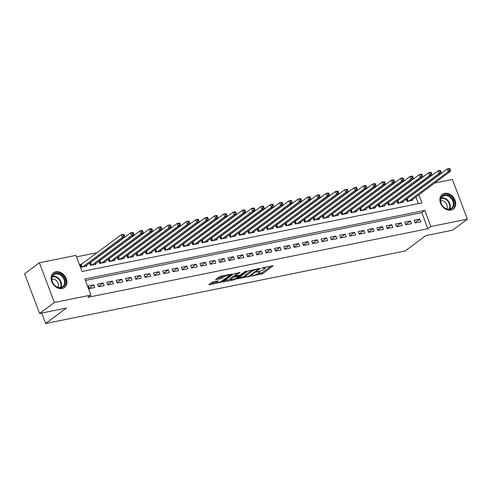 <?xml version="1.0" encoding="UTF-8"?>
<svg xmlns="http://www.w3.org/2000/svg" width="492" height="492" viewBox="0 0 492 492"><rect width="100%" height="100%" fill="white"/><g stroke="black" fill="none" stroke-linecap="round" stroke-linejoin="round"><path stroke-width="0.74" d="M251.172 276.141L262.611 273.743L273.232 265.735L263.017 267.673L261.855 268.257L263.466 268.023A3.69 0.799 159.3 0 1 265.059 268.103A3.69 0.799 159.3 0 1 264.53 268.817L263.657 269.462A3.69 0.799 159.3 0 1 258.878 271.436L256.572 272.125L258.06 272.045A3.69 0.799 159.3 0 1 259.659 272.119A3.69 0.799 159.3 0 1 259.13 272.839L258.257 273.484A3.69 0.799 159.3 0 1 253.478 275.458L251.172 276.141M55.836 271.793A9.17 7.14 -126.7 0 1 65.596 277.254A9.17 7.14 -126.7 0 1 64.477 287.519A9.17 7.14 -126.7 0 1 62.164 288.54A9.17 7.14 -126.7 0 1 52.404 283.072A9.17 7.14 -126.7 0 1 53.523 272.808A9.17 7.14 -126.7 0 1 55.836 271.793M444.627 193.368A9.17 7.14 -126.7 0 1 454.387 198.836A9.17 7.14 -126.7 0 1 453.267 209.1A9.17 7.14 -126.7 0 1 450.955 210.115A9.17 7.14 -126.7 0 1 441.195 204.654A9.17 7.14 -126.7 0 1 442.314 194.389A9.17 7.14 -126.7 0 1 444.627 193.368M213.245 281.793L208.817 284.591L209.155 284.837L221.437 282.045L232.052 274.044L220.767 276.19L219.272 276.812L215.564 279.671L220.68 278.761L223.928 276.836A3.087 0.67 159.3 0 1 227.07 275.409A3.087 0.67 159.3 0 1 229.26 275.256A3.087 0.67 159.3 0 1 228.823 275.852L221.941 280.975A3.087 0.67 159.3 0 1 218.799 282.408A3.087 0.67 159.3 0 1 216.609 282.562A3.087 0.67 159.3 0 1 217.052 281.965L218.196 281.11L217.864 280.858L213.245 281.793M434.725 183.006L452.394 179.445L467.4 219.161L452.609 230.176L425.838 235.576L405.137 250.988L45.676 323.49L66.383 308.078L39.606 313.478L54.397 302.463L39.391 262.746L75.94 255.373L82.023 271.473L421.927 202.919L418.864 194.814M467.4 219.161L430.851 226.535L424.762 210.435L84.864 278.989L90.946 295.095L54.397 302.463M90.946 295.095L87.988 297.297L427.892 228.737L430.851 226.535M237.249 278.859L249.862 276.313L260.477 268.306L247.697 271.074L237.249 278.859M234.155 279.794L222.87 281.947L233.485 273.946L240.096 272.42L235.527 276.024L239.087 275.428L240.582 274.813L244.991 271.529L246.387 271.11L235.65 279.179L234.155 279.794L233.934 279.222M81.746 264.186L80.116 264.512L81.125 267.199L86.715 266.067L86.457 265.379M91.057 262.304L90.405 262.439M100.368 260.428L99.716 260.557M109.679 258.552L109.027 258.681M118.99 256.67L118.344 256.799M128.307 254.794L127.656 254.924M137.619 252.913L136.967 253.048M146.93 251.037L146.278 251.166M156.241 249.155L155.589 249.29M165.552 247.279L164.906 247.408M174.869 245.403L174.217 245.533M184.18 243.522L183.528 243.657M193.491 241.646L192.839 241.775M202.802 239.764L202.157 239.899M212.113 237.888L211.468 238.017M221.431 236.012L220.779 236.142M230.742 234.13L230.09 234.26M240.053 232.255L239.401 232.384M249.364 230.373L248.718 230.508M258.675 228.497L258.029 228.626M267.992 226.621L267.34 226.75M277.303 224.739L276.652 224.869M286.615 222.864L285.963 222.993M295.926 220.982L295.28 221.117M305.237 219.106L304.591 219.235M314.554 217.224L313.902 217.359M323.865 215.348L323.213 215.478M333.176 213.473L332.524 213.602M342.487 211.591L341.842 211.72M351.798 209.715L351.153 209.844M361.116 207.833L360.464 207.968M370.427 205.957L369.775 206.087M379.738 204.082L379.086 204.211M389.049 202.2L388.403 202.329M398.36 200.324L397.714 200.453M415.174 222.925L420.758 221.8L419.744 219.118L414.159 220.244L415.174 222.925M405.863 224.807L411.447 223.675L410.433 220.994L404.848 222.12L405.863 224.807M396.546 226.683L402.136 225.557L401.121 222.87L395.531 224.001L396.546 226.683M387.235 228.559L392.825 227.433L391.81 224.752L386.22 225.877L387.235 228.559M377.924 230.44L383.508 229.315L382.499 226.627L376.909 227.753L377.924 230.44M368.613 232.316L374.197 231.191L373.182 228.509L367.598 229.635L368.613 232.316M359.295 234.198L364.886 233.067L363.871 230.385L358.287 231.511L359.295 234.198M349.984 236.074L355.575 234.948L354.56 232.261L348.969 233.392L349.984 236.074M340.673 237.95L346.263 236.824L345.249 234.143L339.658 235.268L340.673 237.95M331.362 239.832L336.946 238.706L335.938 236.019L330.347 237.15L331.362 239.832M322.051 241.707L327.635 240.582L326.62 237.9L321.036 239.026L322.051 241.707M312.734 243.589L318.324 242.458L317.309 239.776L311.725 240.902L312.734 243.589M303.423 245.465L309.013 244.34L307.998 241.652L302.408 242.784L303.423 245.465M294.111 247.347L299.702 246.215L298.687 243.534L293.097 244.659L294.111 247.347M284.8 249.223L290.385 248.097L289.37 245.41L283.786 246.541L284.8 249.223M275.489 251.098L281.073 249.973L280.059 247.292L274.474 248.417L275.489 251.098M266.172 252.98L271.762 251.855L270.748 249.167L265.163 250.293L266.172 252.98M256.861 254.856L262.451 253.731L261.437 251.049L255.846 252.175L256.861 254.856M247.55 256.738L253.14 255.606L252.125 252.925L246.535 254.05L247.55 256.738M238.239 258.614L243.823 257.488L242.808 254.801L237.224 255.932L238.239 258.614M228.928 260.489L234.512 259.364L233.497 256.683L227.913 257.808L228.928 260.489M219.61 262.371L225.201 261.246L224.186 258.558L218.602 259.684L219.61 262.371M210.299 264.247L215.89 263.122L214.875 260.44L209.285 261.566L210.299 264.247M200.988 266.129L206.578 264.997L205.564 262.316L199.973 263.441L200.988 266.129M191.677 268.005L197.261 266.879L196.246 264.192L190.662 265.323L191.677 268.005M182.366 269.887L187.95 268.755L186.935 266.074L181.351 267.199L182.366 269.887M173.049 271.762L178.639 270.637L177.624 267.949L172.04 269.081L173.049 271.762M163.738 273.638L169.328 272.513L168.313 269.831L162.723 270.957L163.738 273.638M154.427 275.52L160.017 274.395L159.002 271.707L153.412 272.832L154.427 275.52M145.115 277.396L150.7 276.27L149.685 273.589L144.101 274.714L145.115 277.396M135.804 279.278L141.388 278.146L140.374 275.465L134.79 276.59L135.804 279.278M126.487 281.153L132.077 280.028L131.063 277.34L125.478 278.472L126.487 281.153M117.176 283.029L122.766 281.904L121.752 279.222L116.161 280.348L117.176 283.029M107.865 284.911L113.455 283.786L112.44 281.098L106.85 282.224L107.865 284.911M98.554 286.787L104.138 285.661L103.123 282.98L97.539 284.105L98.554 286.787M427.892 228.737L421.804 212.636L85.43 280.483M93.812 284.856L88.228 285.981L89.243 288.669L94.827 287.537L93.812 284.856L89.12 288.349M404.479 190.712L403.827 190.841M395.168 192.593L394.516 192.723M385.857 194.469L385.205 194.598M376.54 196.345L375.894 196.48M367.229 198.227L366.583 198.356M357.918 200.103L357.266 200.238M348.607 201.984L347.955 202.114M339.296 203.86L338.644 203.989M329.978 205.736L329.332 205.871M320.667 207.618L320.021 207.747M311.356 209.494L310.704 209.629M302.045 211.375L301.393 211.505M292.734 213.251L292.082 213.38M283.417 215.133L282.771 215.262M274.106 217.009L273.46 217.138M264.794 218.885L264.142 219.02M255.483 220.767L254.831 220.896M246.172 222.642L245.52 222.778M236.855 224.524L236.209 224.653M227.544 226.4L226.898 226.529M218.233 228.276L217.581 228.411M208.922 230.158L208.27 230.287M199.611 232.033L198.959 232.169M190.293 233.915L189.648 234.044M180.982 235.791L180.33 235.92M171.671 237.673L171.019 237.802M162.36 239.549L161.708 239.678M153.049 241.424L152.397 241.56M143.732 243.306L143.086 243.435M134.421 245.182L133.769 245.311M125.109 247.064L124.458 247.193M115.798 248.94L115.146 249.069M106.487 250.815L105.835 250.951M97.17 252.697L76.506 256.867M418.403 203.627L415.906 197.015M407.677 198.442L407.025 198.577M412.388 199.641L412.647 200.33L407.062 201.456L406.201 199.186M403.071 201.517L403.335 202.206L397.745 203.337L396.89 201.068M393.76 203.393L394.024 204.088L388.434 205.213L387.579 202.944M384.449 205.275L384.707 205.963L379.123 207.089L378.268 204.82M375.138 207.15L375.396 207.845L369.812 208.971L368.951 206.702M365.827 209.032L366.085 209.721L360.501 210.847L359.64 208.577M356.509 210.908L356.774 211.597L351.183 212.728L350.329 210.459M347.198 212.784L347.463 213.479L341.872 214.604L341.017 212.335M337.887 214.666L338.145 215.355L332.561 216.48L331.706 214.217M328.576 216.542L328.834 217.236L323.25 218.362L322.389 216.093M319.265 218.423L319.523 219.112L313.939 220.238L313.078 217.968M309.948 220.299L310.212 220.988L304.622 222.12L303.767 219.85M300.637 222.181L300.901 222.87L295.311 223.995L294.456 221.726M291.325 224.057L291.584 224.746L286 225.877L285.145 223.608M282.014 225.933L282.273 226.627L276.688 227.753L275.827 225.484M272.703 227.814L272.962 228.503L267.377 229.629L266.516 227.359M263.386 229.69L263.65 230.385L258.06 231.511L257.205 229.241M254.075 231.572L254.339 232.261L248.749 233.386L247.894 231.117M244.764 233.448L245.022 234.137L239.438 235.268L238.583 232.999M235.453 235.324L235.711 236.019L230.127 237.144L229.266 234.875M226.142 237.206L226.4 237.894L220.81 239.02L219.955 236.757M216.824 239.081L217.089 239.776L211.498 240.902L210.644 238.632M207.513 240.963L207.778 241.652L202.187 242.777L201.333 240.508M198.202 242.839L198.46 243.528L192.876 244.659L192.015 242.39M188.891 244.721L189.149 245.41L183.565 246.535L182.704 244.266M179.58 246.597L179.838 247.285L174.248 248.411L173.393 246.148M170.263 248.472L170.527 249.167L164.937 250.293L164.082 248.023M160.952 250.354L161.216 251.043L155.626 252.168L154.771 249.899M151.641 252.23L151.899 252.919L146.315 254.05L145.454 251.781M142.329 254.112L142.588 254.801L137.004 255.926L136.143 253.657M133.018 255.988L133.277 256.676L127.686 257.808L126.831 255.539M123.701 257.863L123.966 258.558L118.375 259.684L117.52 257.414M114.39 259.745L114.654 260.434L109.064 261.56L108.209 259.296M105.079 261.621L105.337 262.316L99.753 263.441L98.892 261.172M95.768 263.503L96.026 264.192L90.442 265.317L89.581 263.048M41.734 313.047L45.676 323.49M39.606 313.478L24.6 273.755L39.391 262.746M416.103 186.763L416.749 186.634M425.414 184.887L426.06 184.752M421.804 212.636L424.762 210.435M419.744 219.118L415.051 222.612M410.433 220.994L405.74 224.487M401.121 222.87L396.429 226.369M391.81 224.752L387.118 228.245M382.499 226.627L377.801 230.121M373.182 228.509L368.49 232.003M363.871 230.385L359.178 233.878M354.56 232.261L349.867 235.76M345.249 234.143L340.556 237.636M335.938 236.019L331.239 239.512M326.62 237.9L321.928 241.394M317.309 239.776L312.617 243.269M307.998 241.652L303.306 245.151M298.687 243.534L293.995 247.027M289.37 245.41L284.677 248.903M280.059 247.292L275.366 250.785M270.748 249.167L266.055 252.66M261.437 251.049L256.744 254.542M252.125 252.925L247.433 256.418M242.808 254.801L238.116 258.3M233.497 256.683L228.805 260.176M224.186 258.558L219.493 262.052M214.875 260.44L210.182 263.933M205.564 262.316L200.871 265.809M196.246 264.192L191.554 267.691M186.935 266.074L182.243 269.567M177.624 267.949L172.932 271.443M168.313 269.831L163.621 273.324M159.002 271.707L154.31 275.2M149.685 273.589L144.992 277.082M140.374 275.465L135.681 278.958M131.063 277.34L126.37 280.84M121.752 279.222L117.059 282.715M112.44 281.098L107.748 284.591M103.123 282.98L98.431 286.473M257.587 273.915L262.205 272.666L271.11 266.037M252.316 269.831A3.69 0.799 159.3 0 0 251.646 270.262L245.379 274.93L245.785 276A3.69 0.799 159.3 0 0 245.256 276.719A3.69 0.799 159.3 0 0 246.849 276.793L249.223 276.098L258.392 269.265L258.362 268.607M238.792 277.703L245.145 276.424M258.509 269.112L256.836 269.358A3.69 0.799 159.3 0 0 252.052 271.332L245.785 276M245.379 274.93A3.69 0.799 159.3 0 0 244.85 275.643L245.256 276.719M230.723 279.333L224.58 280.569M237.974 272.722L235.121 274.948L235.527 276.024M231.295 279.075A3.087 0.67 159.3 0 0 230.853 279.671A3.087 0.67 159.3 0 0 233.042 279.517A3.087 0.67 159.3 0 0 236.185 278.085L238.608 276.283L238.276 276.037L233.718 277.267L231.295 279.075L230.889 277.998A3.087 0.67 159.3 0 0 230.447 278.595L230.853 279.671M230.889 277.998L233.313 276.197L235.317 275.477M216.326 281.172A3.087 0.67 159.3 0 0 216.203 281.486L216.609 282.562M223.792 275.582A3.087 0.67 159.3 0 0 223.522 275.766L223.928 276.836M217.28 278.294L220.275 277.691L223.522 275.766M229.143 274.936L229.93 274.345M210.367 283.441L216.474 282.205M411.017 200.656L450.592 171.191L448.261 171.665L447.246 168.977L406.257 199.328M449.018 169.07L447.246 168.977L449.577 168.51L449.952 168.879L449.018 169.07L449.424 170.146L450.358 169.955L449.952 168.879M449.424 170.146L448.261 171.665L408.692 201.13M450.358 169.955L450.592 171.191M444.577 194.85A7.934 6.181 -126.7 0 1 453.599 200.828A7.934 6.181 -126.7 0 1 450.057 209.34A7.934 6.181 -126.7 0 1 441.029 203.362A7.934 6.181 -126.7 0 1 444.577 194.85M449.559 209.026A7.349 5.72 53.3 0 0 451.41 208.208A7.349 5.72 53.3 0 0 452.308 199.986A7.349 5.72 53.3 0 0 444.485 195.607A7.349 5.72 53.3 0 0 442.634 196.425A7.349 5.72 53.3 0 0 441.736 204.647A7.349 5.72 53.3 0 0 449.559 209.026M446.644 208.829A5.234 4.071 53.3 0 0 446.053 203.214A5.234 4.071 53.3 0 0 440.9 200.754A5.234 4.071 53.3 0 0 440.672 200.81M452.548 209.555A9.108 7.091 53.3 0 0 452.757 209.401A9.108 7.091 53.3 0 0 453.87 199.205A9.108 7.091 53.3 0 0 444.171 193.774A9.108 7.091 53.3 0 0 441.877 194.789A9.108 7.091 53.3 0 0 441.675 194.949M62.601 275.797A7.934 6.181 -126.7 0 1 64.04 286.159A7.934 6.181 -126.7 0 1 54.452 285.237A7.934 6.181 -126.7 0 1 53.013 274.874A7.934 6.181 -126.7 0 1 62.601 275.797M54.458 285.108A7.349 5.72 53.3 0 0 62.619 286.627A7.349 5.72 53.3 0 0 62.004 276.363A7.349 5.72 53.3 0 0 53.843 274.844A7.349 5.72 53.3 0 0 54.458 285.108M57.853 287.248A5.234 4.071 53.3 0 0 56.598 280.84A5.234 4.071 53.3 0 0 51.881 279.228M63.757 287.974A9.108 7.091 53.3 0 0 63.966 287.82A9.108 7.091 53.3 0 0 63.204 275.096A9.108 7.091 53.3 0 0 53.087 273.208A9.108 7.091 53.3 0 0 52.884 273.368M401.706 202.538L441.281 173.073L438.95 173.541L437.935 170.859L396.939 201.203M439.707 170.945L437.935 170.859L440.266 170.386L440.641 170.761L439.707 170.945L440.112 172.022L441.047 171.831L440.641 170.761M440.112 172.022L438.95 173.541L399.375 203.005M441.047 171.831L441.281 173.073M392.395 204.414L431.964 174.949L429.639 175.416L428.624 172.735L387.628 203.085M430.395 172.827L428.624 172.735L430.955 172.268L431.33 172.637L430.395 172.827L430.801 173.897L431.73 173.713L431.33 172.637M430.801 173.897L429.639 175.416L390.064 204.881M431.73 173.713L431.964 174.949M383.077 206.296L422.653 176.825L420.328 177.298L419.313 174.611L378.317 204.961M421.084 174.703L419.313 174.611L421.638 174.143L422.013 174.519L421.084 174.703L421.49 175.779L422.419 175.589L422.013 174.519M421.49 175.779L420.328 177.298L380.753 206.763M422.419 175.589L422.653 176.825M373.766 208.171L413.341 178.707L411.017 179.174L410.002 176.493L369.006 206.837M411.773 176.585L410.002 176.493L412.327 176.019L412.702 176.394L411.773 176.585L412.179 177.655L413.108 177.471L412.702 176.394M412.179 177.655L411.017 179.174L371.442 208.639M413.108 177.471L413.341 178.707M364.455 210.047L404.03 180.582L401.7 181.056L400.685 178.368L359.695 208.719M402.456 178.461L400.685 178.368L403.016 177.901L403.391 178.276L402.456 178.461L402.862 179.537L403.797 179.346L403.391 178.276M402.862 179.537L401.7 181.056L362.13 210.521M403.797 179.346L404.03 180.582M355.144 211.929L394.719 182.464L392.388 182.932L391.374 180.25L350.378 210.594M393.145 180.343L391.374 180.25L393.705 179.777L394.08 180.152L393.145 180.343L393.551 181.413L394.486 181.228L394.08 180.152M393.551 181.413L392.388 182.932L352.813 212.396M394.486 181.228L394.719 182.464M345.833 213.805L385.402 184.34L383.077 184.808L382.063 182.126L341.067 212.476M383.834 182.218L382.063 182.126L384.393 181.659L384.762 182.028L383.834 182.218L384.24 183.295L385.168 183.104L384.762 182.028M384.24 183.295L383.077 184.808L343.502 214.278M385.168 183.104L385.402 184.34M336.516 215.687L376.091 186.216L373.766 186.689L372.752 184.002L331.756 214.352M374.523 184.094L372.752 184.002L375.076 183.534L375.451 183.91L374.523 184.094L374.929 185.17L375.857 184.98L375.451 183.91M374.929 185.17L373.766 186.689L334.191 216.154M375.857 184.98L376.091 186.216M327.205 217.562L366.78 188.098L364.449 188.565L363.44 185.884L322.444 216.228M365.212 185.976L363.44 185.884L365.765 185.416L366.14 185.785L365.212 185.976L365.618 187.046L366.546 186.862L366.14 185.785M365.618 187.046L364.449 188.565L324.88 218.03M366.546 186.862L366.78 188.098M317.893 219.438L357.469 189.973L355.138 190.447L354.123 187.76L313.133 218.11M355.894 187.852L354.123 187.76L356.454 187.292L356.829 187.667L355.894 187.852L356.3 188.928L357.235 188.737L356.829 187.667M356.3 188.928L355.138 190.447L315.569 219.912M357.235 188.737L357.469 189.973M308.582 221.32L348.158 191.855L345.827 192.323L344.812 189.641L303.816 219.986M346.583 189.734L344.812 189.641L347.143 189.168L347.518 189.543L346.583 189.734L346.989 190.804L347.924 190.619L347.518 189.543M346.989 190.804L345.827 192.323L306.252 221.787M347.924 190.619L348.158 191.855M299.271 223.196L338.84 193.731L336.516 194.205L335.501 191.517L294.505 221.867M337.272 191.609L335.501 191.517L337.832 191.05L338.201 191.419L337.272 191.609L337.678 192.686L338.607 192.495L338.201 191.419M337.678 192.686L336.516 194.205L296.94 223.669M338.607 192.495L338.84 193.731M289.954 225.078L329.529 195.613L327.205 196.08L326.19 193.399L285.194 223.743M327.961 193.485L326.19 193.399L328.515 192.925L328.89 193.301L327.961 193.485L328.367 194.561L329.296 194.371L328.89 193.301M328.367 194.561L327.205 196.08L287.629 225.545M329.296 194.371L329.529 195.613M280.643 226.953L320.218 197.489L317.887 197.956L316.879 195.275L275.883 225.625M318.65 195.367L316.879 195.275L319.203 194.807L319.579 195.176L318.65 195.367L319.056 196.437L319.984 196.253L319.579 195.176M319.056 196.437L317.887 197.956L278.318 227.421M319.984 196.253L320.218 197.489M271.332 228.835L310.907 199.365L308.576 199.838L307.562 197.151L266.572 227.501M309.333 197.243L307.562 197.151L309.892 196.683L310.267 197.058L309.333 197.243L309.739 198.319L310.673 198.128L310.267 197.058M309.739 198.319L308.576 199.838L269.001 229.303M310.673 198.128L310.907 199.365M262.021 230.711L301.596 201.246L299.265 201.714L298.25 199.032L257.255 229.377M300.022 199.125L298.25 199.032L300.581 198.559L300.956 198.934L300.022 199.125L300.428 200.195L301.362 200.01L300.956 198.934M300.428 200.195L299.265 201.714L259.69 231.178M301.362 200.01L301.596 201.246M252.71 232.587L292.279 203.122L289.954 203.596L288.939 200.908L247.943 231.258M290.71 201L288.939 200.908L291.27 200.441L291.639 200.816L290.71 201L291.116 202.077L292.045 201.886L291.639 200.816M291.116 202.077L289.954 203.596L250.379 233.06M292.045 201.886L292.279 203.122M243.392 234.469L282.968 205.004L280.643 205.472L279.628 202.79L238.632 233.134M281.399 202.882L279.628 202.79L281.953 202.317L282.328 202.692L281.399 202.882L281.805 203.952L282.734 203.768L282.328 202.692M281.805 203.952L280.643 205.472L241.068 234.936M282.734 203.768L282.968 205.004M234.081 236.345L273.657 206.88L271.326 207.347L270.317 204.666L229.321 235.016M272.088 204.758L270.317 204.666L272.642 204.198L273.017 204.567L272.088 204.758L272.494 205.828L273.423 205.644L273.017 204.567M272.494 205.828L271.326 207.347L231.757 236.818M273.423 205.644L273.657 206.88M224.77 238.226L264.345 208.756L262.015 209.229L261 206.542L220.01 236.892M262.771 206.634L261 206.542L263.331 206.074L263.706 206.449L262.771 206.634L263.177 207.71L264.112 207.519L263.706 206.449M263.177 207.71L262.015 209.229L222.439 238.694M264.112 207.519L264.345 208.756M215.459 240.102L255.034 210.637L252.703 211.105L251.689 208.423L210.693 238.768M253.46 208.516L251.689 208.423L254.02 207.956L254.395 208.325L253.46 208.516L253.866 209.586L254.801 209.401L254.395 208.325M253.866 209.586L252.703 211.105L213.128 240.57M254.801 209.401L255.034 210.637M206.148 241.978L245.717 212.513L243.392 212.987L242.378 210.299L201.382 240.65M244.149 210.392L242.378 210.299L244.702 209.832L245.077 210.207L244.149 210.392L244.555 211.468L245.483 211.277L245.077 210.207M244.555 211.468L243.392 212.987L203.817 242.451M245.483 211.277L245.717 212.513M196.831 243.86L236.406 214.395L234.081 214.863L233.067 212.181L192.071 242.525M234.838 212.273L233.067 212.181L235.391 211.708L235.766 212.083L234.838 212.273L235.244 213.343L236.172 213.159L235.766 212.083M235.244 213.343L234.081 214.863L194.506 244.327M236.172 213.159L236.406 214.395M187.52 245.736L227.095 216.271L224.764 216.738L223.755 214.057L182.76 244.407M225.527 214.149L223.755 214.057L226.08 213.59L226.455 213.958L225.527 214.149L225.933 215.225L226.861 215.035L226.455 213.958M225.933 215.225L224.764 216.738L185.195 246.209M226.861 215.035L227.095 216.271M178.209 247.617L217.784 218.153L215.453 218.62L214.438 215.939L173.448 246.283M216.209 216.025L214.438 215.939L216.769 215.465L217.144 215.84L216.209 216.025L216.615 217.101L217.55 216.91L217.144 215.84M216.615 217.101L215.453 218.62L175.878 248.085M217.55 216.91L217.784 218.153M168.897 249.493L208.473 220.029L206.142 220.496L205.127 217.815L164.131 248.165M206.898 217.907L205.127 217.815L207.458 217.347L207.833 217.716L206.898 217.907L207.304 218.977L208.239 218.792L207.833 217.716M207.304 218.977L206.142 220.496L166.567 249.961M208.239 218.792L208.473 220.029M159.586 251.375L199.155 221.904L196.831 222.378L195.816 219.69L154.82 250.041M197.587 219.783L195.816 219.69L198.141 219.223L198.516 219.598L197.587 219.783L197.993 220.859L198.922 220.668L198.516 219.598M197.993 220.859L196.831 222.378L157.255 251.843M198.922 220.668L199.155 221.904M150.269 253.251L189.844 223.786L187.52 224.254L186.505 221.572L145.509 251.916M188.276 221.664L186.505 221.572L188.83 221.099L189.205 221.474L188.276 221.664L188.682 222.735L189.611 222.55L189.205 221.474M188.682 222.735L187.52 224.254L147.944 253.718M189.611 222.55L189.844 223.786M140.958 255.127L180.533 225.662L178.202 226.135L177.194 223.448L136.198 253.798M178.965 223.54L177.194 223.448L179.518 222.981L179.894 223.356L178.965 223.54L179.371 224.616L180.3 224.426L179.894 223.356M179.371 224.616L178.202 226.135L138.633 255.6M180.3 224.426L180.533 225.662M131.647 257.008L171.222 227.544L168.891 228.011L167.877 225.33L126.887 255.674M169.648 225.422L167.877 225.33L170.207 224.856L170.583 225.231L169.648 225.422L170.054 226.492L170.988 226.308L170.583 225.231M170.054 226.492L168.891 228.011L129.316 257.476M170.988 226.308L171.222 227.544M122.336 258.884L161.911 229.42L159.58 229.887L158.565 227.206L117.57 257.556M160.337 227.298L158.565 227.206L160.896 226.738L161.271 227.107L160.337 227.298L160.743 228.368L161.677 228.183L161.271 227.107M160.743 228.368L159.58 229.887L120.005 259.358M161.677 228.183L161.911 229.42M113.025 260.766L152.594 231.295L150.269 231.769L149.254 229.081L108.258 259.432M151.026 229.174L149.254 229.081L151.579 228.614L151.954 228.989L151.026 229.174L151.431 230.25L152.36 230.059L151.954 228.989M151.431 230.25L150.269 231.769L110.694 261.234M152.36 230.059L152.594 231.295M103.707 262.642L143.283 233.177L140.958 233.645L139.943 230.963L98.947 261.307M141.714 231.055L139.943 230.963L142.268 230.49L142.643 230.865L141.714 231.055L142.12 232.126L143.049 231.941L142.643 230.865M142.12 232.126L140.958 233.645L101.383 263.109M143.049 231.941L143.283 233.177M94.396 264.518L133.972 235.053L131.641 235.527L130.626 232.839L89.636 263.189M132.403 232.931L130.626 232.839L132.957 232.372L133.332 232.747L132.403 232.931L132.809 234.007L133.738 233.817L133.332 232.747M132.809 234.007L131.641 235.527L92.072 264.991M133.738 233.817L133.972 235.053M85.085 266.4L124.66 236.935L122.33 237.402L121.315 234.721L80.325 265.065M123.086 234.813L121.315 234.721L123.646 234.247L124.021 234.623L123.086 234.813L123.492 235.883L124.427 235.699L124.021 234.623M123.492 235.883L122.33 237.402L82.754 266.867M124.427 235.699L124.66 236.935M257.906 271.633L258.06 272.045M263.306 267.611L263.466 268.023M262.205 272.666L262.611 273.743M260.711 273.281L261.117 274.358M249.659 275.772L249.862 276.313M248.214 276.522L248.368 276.928M237.433 278.718L237.581 279.105M258.005 268.681L258.159 269.093M256.683 268.952L256.836 269.358M251.646 270.262L252.052 271.332M223.22 281.584L223.368 281.971M235.287 274.727L235.693 275.797M235.416 278.558L235.65 279.179M238.116 275.625L238.276 276.037M234.807 275.582L235.213 276.652M233.313 276.197L233.718 277.267M216.72 281.092L217.052 281.965M221.769 277.076L222.175 278.146M220.275 277.691L220.68 278.761M215.914 279.308L216.062 279.696M221.203 281.43L221.437 282.045M219.727 282.094L219.942 282.666M209.008 284.45L209.155 284.837M407.204 198.799L408.126 201.24M406.915 198.977L407.794 201.308M441.349 197.913A7.349 5.72 -126.7 0 1 441.404 197.901A7.349 5.72 -126.7 0 1 448.55 201.222A7.349 5.72 -126.7 0 1 449.614 209.014M449.128 209.094A7.103 5.535 53.3 0 0 448.107 201.554A7.103 5.535 53.3 0 0 441.195 198.338A7.103 5.535 53.3 0 0 441.133 198.356M52.558 276.332A7.349 5.72 -126.7 0 1 58.923 278.656A7.349 5.72 -126.7 0 1 60.824 287.433M60.338 287.512A7.103 5.535 53.3 0 0 58.505 279.019A7.103 5.535 53.3 0 0 52.343 276.775M397.893 200.674L398.815 203.122M397.604 200.853L398.483 203.184M388.575 202.55L389.504 204.998M388.286 202.729L389.172 205.066M379.264 204.432L380.187 206.874M378.975 204.611L379.861 206.941M369.953 206.308L370.876 208.756M369.664 206.486L370.544 208.823M360.642 208.19L361.565 210.631M360.353 208.368L361.233 210.699M351.325 210.066L352.254 212.513M351.042 210.244L351.921 212.575M342.014 211.941L342.942 214.389M341.725 212.12L342.61 214.457M332.703 213.823L333.625 216.265M332.414 214.002L333.299 216.332M323.392 215.699L324.314 218.147M323.103 215.877L323.982 218.214M314.08 217.581L315.003 220.022M313.791 217.759L314.671 220.09M304.763 219.457L305.692 221.904M304.48 219.635L305.36 221.972M295.452 221.338L296.375 223.78M295.163 221.511L296.049 223.848M286.141 223.214L287.064 225.662M285.852 223.393L286.738 225.723M276.83 225.09L277.752 227.538M276.541 225.268L277.42 227.605M267.519 226.972L268.441 229.413M267.23 227.15L268.109 229.481M258.202 228.848L259.13 231.295M257.919 229.026L258.798 231.363M248.891 230.73L249.813 233.171M248.601 230.908L249.487 233.239M239.579 232.605L240.502 235.053M239.29 232.784L240.176 235.114M230.268 234.481L231.191 236.929M229.979 234.659L230.859 236.996M220.957 236.363L221.88 238.804M220.668 236.541L221.548 238.872M211.64 238.239L212.569 240.686M211.357 238.417L212.237 240.754M202.329 240.121L203.251 242.562M202.04 240.299L202.925 242.63M193.018 241.996L193.94 244.444M192.729 242.175L193.614 244.512M183.707 243.878L184.629 246.32M183.418 244.05L184.297 246.387M174.396 245.754L175.318 248.202M174.107 245.932L174.986 248.263M165.078 247.63L166.007 250.077M164.795 247.808L165.675 250.145M155.767 249.512L156.69 251.953M155.478 249.69L156.364 252.021M146.456 251.387L147.379 253.835M146.167 251.566L147.053 253.903M137.145 253.269L138.067 255.711M136.856 253.448L137.735 255.778M127.834 255.145L128.756 257.593M127.545 255.323L128.424 257.654M118.517 257.021L119.445 259.469M118.234 257.199L119.113 259.536M109.206 258.903L110.128 261.344M108.916 259.081L109.802 261.412M99.894 260.778L100.817 263.226M99.605 260.957L100.491 263.294M90.583 262.66L91.506 265.102M90.294 262.839L91.174 265.17M81.272 264.536L82.195 266.984M80.983 264.714L81.863 267.051M259.358 271.326L259.659 272.119M264.764 267.316L265.059 268.103M238.571 275.532L238.774 276.061M228.989 274.536L229.26 275.256"/></g></svg>
